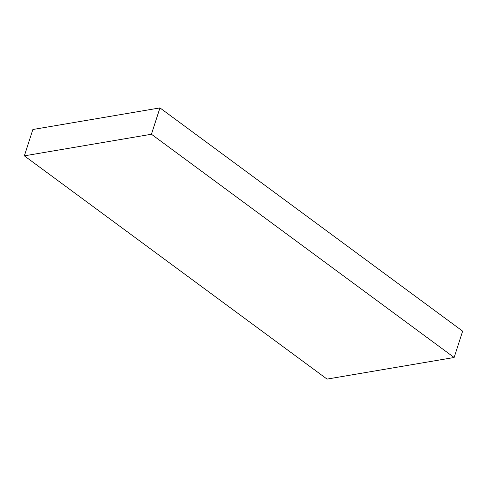 <?xml version="1.0" encoding="UTF-8"?>
<svg xmlns="http://www.w3.org/2000/svg" width="487" height="487" viewBox="0 0 487 487"><rect width="100%" height="100%" fill="white"/><g stroke="black" fill="none" stroke-linecap="round" stroke-linejoin="round"><path stroke-width="0.73" d="M159.949 107.907L32.86 129.505L24.35 155.846L327.051 379.093L454.14 357.495L462.65 331.154L159.949 107.907L151.439 134.248L454.14 357.495M24.35 155.846L151.439 134.248"/></g></svg>
